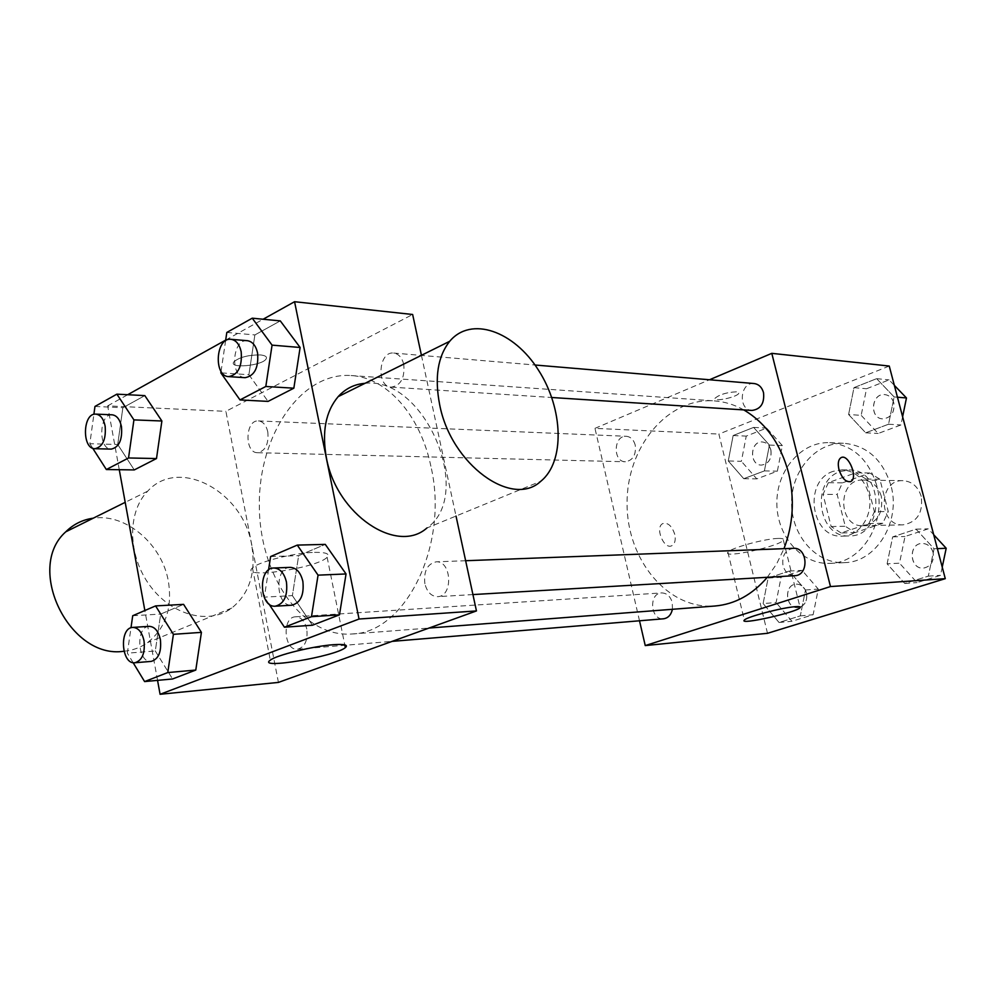 <?xml version="1.0" encoding="UTF-8"?>
<svg xmlns="http://www.w3.org/2000/svg" width="996" height="996" viewBox="0 0 996 996"><rect width="100%" height="100%" fill="white"/><g stroke="black" fill="none" stroke-linecap="round" stroke-linejoin="round"><path stroke-width="0.75" stroke-dasharray="4.98 3.74" d="M921.213 496.382C918.075 486.608 912.012 481.367 903.011 480.657C877.874 479.337 878.049 526.361 903.173 524.842C917.254 522.165 923.267 512.679 921.213 496.382M881.336 496.319C878.148 486.222 871.986 480.807 862.822 480.072C837.275 478.715 837.449 527.282 862.984 525.726C877.314 522.962 883.427 513.152 881.336 496.319M882.78 523.274L855.141 532.599L845.255 526.237L837.15 494.427L842.442 482.861L869.782 473.025L879.879 479.238L888.258 511.558L882.78 523.274L868.898 523.56L841.11 532.985L855.141 532.599M842.442 482.861L828.336 482.687L855.825 472.739L869.782 473.025M879.879 479.238L865.972 479.026L874.413 511.707L888.258 511.558M865.972 479.026L855.825 472.739M828.336 482.687L823.02 494.377L837.15 494.427M841.11 532.985L831.162 526.548L823.02 494.377M868.898 523.56L874.413 511.707M840.4 471.457L849.277 469.975C884.585 468.967 884.834 536.67 849.513 535.923C817.99 538.4 809.985 480.831 840.4 471.457M833.254 471.307C802.764 480.732 810.794 538.624 842.404 536.134C860.195 536.296 874.401 513.488 868.637 493.394C864.067 478.802 855.24 470.946 842.155 469.826L833.254 471.307M831.162 526.548L845.255 526.237M890.934 485.562C882.767 459.741 867.192 445.66 844.197 443.307C815.886 441.925 791.235 470.697 791.608 503.167C791.484 535.624 816.334 564.209 844.633 562.628C876.156 562.317 901.305 521.53 890.934 485.562M876.729 485.413C868.524 459.293 852.862 445.05 829.73 442.685C801.27 441.29 776.507 470.398 776.868 503.217C776.743 536.035 801.718 564.956 830.166 563.363C861.876 563.064 887.175 521.804 876.729 485.413M728.275 460.974L733.143 435.526L753.623 427.409L769.422 445.088L764.405 470.909L743.738 478.69L728.275 460.974L733.143 435.526L753.623 427.409L769.422 445.088L764.405 470.909L743.738 478.69L728.275 460.974L741.385 461.322L746.241 436.111L766.634 428.081L782.358 445.598L777.366 471.183L756.786 478.877L741.385 461.322M763.123 603.564L768.128 578.041L789.218 571.069L805.49 589.981L800.323 615.877L779.046 622.488L763.123 603.564L768.128 578.041L789.218 571.069L805.49 589.981L800.323 615.877L779.046 622.488L763.123 603.564L776.096 602.555L781.076 577.269L802.079 570.359L818.276 589.084L813.134 614.731L791.945 621.28L776.096 602.555M767.505 633.307L718.875 434.069L889.254 366.055M848.604 414.51L853.983 387.643L876.629 378.667L894.122 396.931L888.557 424.221L865.686 432.812L848.604 414.51L853.983 387.643L876.629 378.667L894.122 396.931L888.557 424.221L865.686 432.812L848.604 414.51L861.179 415.344L866.532 388.751L889.067 379.874L894.346 385.365M887.112 563.823L892.665 536.881L916.034 529.162L934.074 548.771L928.334 576.136L904.742 583.457L887.112 563.823L892.665 536.881L916.034 529.162L934.074 548.771L928.334 576.136L904.742 583.457L887.112 563.823L899.5 563.163L905.028 536.483L928.26 528.839L933.7 534.728M639.507 620.782L594.961 428.355L718.875 434.069M594.961 428.355L709.501 379.762M736.455 391.802C726.644 392.349 719.486 394.503 714.991 398.276C712.899 402.359 737.824 397.055 738.783 393.221L736.455 391.802C726.644 392.362 719.486 394.516 715.004 398.288C712.899 402.372 737.824 397.068 738.795 393.221L736.467 391.814M743.775 409.916C734.313 404.613 724.453 401.6 714.219 400.878C667.071 397.466 626.434 447.677 627.082 503.764C626.845 559.852 667.843 609.764 714.966 606.016M767.293 577.294L776.631 563.91L783.989 548.659M672.425 609.291L672.263 602.58C670.395 596.255 666.834 593.043 661.593 592.919C648.396 593.18 650.438 620.471 663.535 618.79M635.236 445.125C633.705 439.722 630.717 436.771 626.26 436.285C613.499 435.165 612.615 462.032 625.413 461.758C632.97 460.413 636.245 454.873 635.236 445.125M754.097 383.535C739.916 381.729 737.7 410.14 751.98 410.439M794.771 575.676C788.957 575.539 785.035 572.19 783.018 565.628C781.773 555.793 785.222 550.016 793.351 548.31M674.753 534.391C671.964 525.975 667.992 522.365 662.826 523.572C654.509 527.195 664.033 550.24 671.951 545.646C674.927 543.754 675.873 540.006 674.753 534.391M850.31 481.715C845.592 482.151 841.794 478.055 838.943 469.427C837.624 463.476 838.296 459.567 840.96 457.699L841.408 457.5M674.765 534.391C671.976 525.975 668.005 522.365 662.838 523.56C654.521 527.195 664.046 550.24 671.951 545.646C674.939 543.754 675.873 540.006 674.765 534.391M778.374 538.425C782.47 538.338 784.138 538.898 783.379 540.131C780.279 546.182 722.262 558.905 727.927 552.282C729.732 548.273 765.115 538.525 778.374 538.425M430.882 466.253C420.188 414.373 386.149 377.297 351.04 375.542C300.892 372.031 258.624 435.264 259.334 505.109C259.134 574.953 301.863 637.876 351.986 633.991C405.534 633.083 449.408 544.7 430.882 466.253M424.894 583.768C423.537 571.268 427.259 563.96 436.061 561.844C451.748 560.35 453.379 596.616 437.605 596.654C431.318 596.405 427.085 592.11 424.894 583.768M267.8 431.891C266.193 425.143 263.069 421.482 258.425 420.922C245.128 419.64 244.232 453.118 257.553 452.707C265.446 450.989 268.858 444.042 267.8 431.891M403.754 364.436C402.048 357.614 398.674 353.829 393.632 353.057C378.43 351.015 376.077 386.934 391.378 387.133C400.79 385.477 404.924 377.907 403.754 364.436M306.78 629.049C304.801 621.093 301.053 617.01 295.538 616.798C281.681 616.96 283.835 651.098 297.592 649.218C304.925 647.126 307.988 640.403 306.78 629.049M278.419 682.409L225.893 411.336L412.643 314.487M421.433 355.323L456.019 516.053M119.271 469.714L107.668 405.882L225.893 411.336M107.668 405.882L127.687 394.727M225.681 340.109L263.118 319.243M260.255 354.925C248.079 354.925 239.277 357.253 233.823 361.872C228.37 368.918 262.297 365.756 266.131 358.921C267.326 356.767 265.372 355.435 260.255 354.925C248.091 354.95 239.277 357.265 233.823 361.884C228.37 368.931 262.297 365.769 266.131 358.934C267.326 356.78 265.372 355.448 260.255 354.937M155.301 650.986L172.569 678.973L155.301 650.986L160.68 614.071L183.588 604.373L160.68 614.071L155.301 650.986L127.351 653.164L130.986 627.791M248.9 374.72L268.061 401.4L248.9 374.72L254.876 334.93L280.299 320.899L254.876 334.93L248.9 374.72L220.838 372.865M157.555 680.38L144.856 610.523M117.715 444.49L134.273 469.925L117.715 444.49L122.869 407.713L144.818 395.611L122.869 407.713L117.715 444.49L89.827 443.73L93.885 414.348M292.388 595.62L312.458 625.227L292.388 595.62L298.651 555.656L325.281 544.389L298.651 555.656L292.388 595.62L264.363 597.127L268.534 570.036M251.677 544.999C243.485 491.999 179.093 456.255 147.682 491.177C127.04 512.081 127.637 555.469 149.761 585.399C171.661 615.565 209.098 625.027 231.744 608.07C249.573 593.492 256.209 572.463 251.677 544.999M365.009 383.323C424.57 375.903 475.092 494.614 426.911 527.992L540.828 481.242M123.965 651.235C132.729 650.413 140.585 647.549 147.52 642.632C165.523 628.314 172.482 607.971 168.424 581.614C162.336 544.575 126.031 513.089 93.238 518.194M314.549 552.369C326.003 552.207 330.199 553.826 327.136 557.25C317.45 568.23 238.916 579.684 252.474 567.919C258.101 561.819 294.443 552.705 314.549 552.369M268.833 603.825L264.363 597.127M290.209 567.371C274.049 567.135 275.693 607 291.791 605.219M270.626 556.54L298.651 555.656M133.115 662.664L127.351 653.164M149.163 626.347C135.344 626.434 137.51 663.324 151.23 661.394M132.717 615.727L160.68 614.071M221.062 371.359L225.582 340.806M247.382 340.694C232.093 338.578 229.74 377.534 245.128 377.683M226.814 332.452L254.876 334.93M92.703 448.225L89.827 443.73M112.125 414.809C98.915 413.477 98.031 449.57 111.278 449.109M94.969 406.443L122.869 407.713M942.228 567.098L940.498 575.339L917.03 582.598L899.5 563.163M933.078 552.444C931.173 546.617 927.513 543.617 922.109 543.43C908.028 543.393 909.435 569.513 923.454 568.118C931.061 566.463 934.273 561.246 933.078 552.444M892.665 536.881L905.028 536.483M916.034 529.162L928.26 528.839M934.074 548.771L937.361 548.634M928.334 576.136L940.498 575.339M904.742 583.457L917.03 582.598M933.128 552.444C931.223 546.617 927.575 543.617 922.172 543.43C908.091 543.393 909.497 569.5 923.504 568.118C931.111 566.463 934.323 561.234 933.128 552.444M800.323 607.074C805.54 604.41 807.569 599.667 806.436 592.869C804.631 587.142 801.22 584.229 796.178 584.142C783.503 584.428 785.458 609.191 798.045 607.597L800.012 607.187M768.128 578.041L781.076 577.269M789.218 571.069L802.079 570.359M805.49 589.981L818.276 589.084M800.323 615.877L813.134 614.731M779.046 622.488L791.945 621.28M806.486 592.869C804.693 587.142 801.282 584.229 796.24 584.142C783.553 584.428 785.508 609.179 798.107 607.597C804.793 605.966 807.582 601.049 806.486 592.869M902.613 416.751L900.932 424.968L878.186 433.472L861.179 415.344M893.748 402.845C892.229 397.964 889.241 395.2 884.759 394.59C871.239 392.885 869.11 418.581 882.742 418.893C891.109 417.81 894.769 412.469 893.748 402.845M853.983 387.643L866.532 388.751M876.629 378.667L889.067 379.874M894.122 396.931L897.471 397.217M888.557 424.221L900.932 424.968M865.686 432.812L878.186 433.472M893.798 402.857C892.292 397.964 889.291 395.213 884.822 394.59C871.301 392.897 869.172 418.581 882.792 418.893C891.159 417.81 894.831 412.469 893.798 402.857M770.854 450.018C769.385 445.1 766.509 442.411 762.214 441.963C749.926 440.917 749.067 465.344 761.392 465.107C768.675 463.887 771.838 458.857 770.854 450.018M733.143 435.526L746.241 436.111M753.623 427.409L766.634 428.081M769.422 445.088L782.358 445.598M764.405 470.909L777.366 471.183M743.738 478.69L756.786 478.877M770.916 450.018C769.447 445.1 766.571 442.411 762.276 441.963C749.976 440.917 749.117 465.344 761.454 465.107C768.738 463.887 771.888 458.857 770.916 450.018M903.011 480.657L862.822 480.072M903.173 524.842L862.984 525.726M842.404 536.134L849.513 535.923M842.155 469.826L849.277 469.975M830.166 563.363L844.633 562.628M829.73 442.685L844.197 443.307M727.927 552.282L744.348 620.097M783.379 540.131L799.913 606.801M351.986 633.991L429.015 628.053M351.04 375.542L714.219 400.878M465.642 560.723L436.061 561.844M472.926 594.575L437.605 596.654M257.553 452.707L625.413 461.758M258.425 420.922L626.26 436.285M391.378 387.133L551.772 397.504M393.632 353.057L535.001 365.009M297.592 649.218L392.163 641.362M295.538 616.798L661.593 592.919M147.682 491.177L125.197 502.333M231.744 608.07L147.52 642.632M252.474 567.919L270.302 660.149M327.136 557.25L344.765 644.86"/><path stroke-width="1.49" d="M709.501 379.762L771.8 353.343L889.254 366.055L945.279 578.664L767.505 633.307L645.246 645.582L639.507 620.782M783.989 548.659C793.239 524.232 794.783 499.046 788.62 473.075C780.727 443.93 765.775 422.864 743.775 409.916M429.015 628.053L714.966 606.016C734.948 604.261 752.391 594.687 767.293 577.294M771.8 353.343L830.477 586.557L645.246 645.582M392.163 641.362L663.535 618.79C668.142 618.093 671.105 614.93 672.425 609.291M551.772 397.504L751.98 410.439C760.745 409.219 764.592 403.28 763.521 392.636C761.928 387.232 758.79 384.207 754.097 383.535L535.001 365.009M465.642 560.723L793.351 548.31C807.831 547.053 809.312 575.526 794.771 575.676L472.926 594.575M830.477 586.557L945.279 578.664M795.269 606.689C799.34 606.377 800.958 606.713 800.124 607.685C796.676 612.416 738.322 625.426 744.348 620.097C746.378 616.985 782.109 607.548 795.269 606.689M838.943 469.427C837.636 463.476 838.308 459.567 840.973 457.699C848.281 453.068 858.54 478.155 850.733 481.529C845.928 482.487 842.006 478.454 838.943 469.427M841.408 457.5C848.891 454.089 858.266 478.317 850.721 481.541L850.31 481.715M263.118 319.243L294.567 301.713L412.643 314.487L421.433 355.323M456.019 516.053L476.449 610.934L278.419 682.409L160.082 694.287L157.555 680.38M127.687 394.727L225.681 340.109M183.588 604.373L201.416 632.36L195.789 670.059L172.569 678.973L195.789 670.059L201.416 632.36L183.588 604.373L155.588 605.917L173.404 634.328L167.776 672.561L144.594 681.575L133.115 662.664M280.299 320.899L300.12 347.48L293.845 388.191L268.061 401.4L293.845 388.191L300.12 347.48L280.299 320.899L252.249 318.185L272.07 345.139L265.808 386.485L239.999 399.919L220.838 372.865L221.062 371.359M144.856 610.523L119.271 469.714M294.567 301.713L359.046 619.026L160.082 694.287M144.818 395.611L161.887 420.997L156.497 458.546L134.273 469.925L156.497 458.546L161.887 420.997L144.818 395.611L116.868 394.155L133.925 419.889L128.534 457.973L106.348 469.527L92.703 448.225M325.281 544.389L346.048 573.957L339.474 614.843L312.458 625.227L339.474 614.843L346.048 573.957L325.281 544.389L297.269 545.098L318.06 575.153L311.474 616.686L284.433 627.206L268.833 603.825M359.046 619.026L476.449 610.934M333.025 644.736C344.454 643.926 348.55 644.898 345.326 647.661C335.104 656.501 256.209 669.81 270.302 660.149C276.228 655.219 312.943 646.18 333.025 644.736M426.911 527.992C397.093 554.76 336.449 514.671 326.402 457.787C321.758 431.915 325.667 411.535 338.154 396.645C345.475 388.614 354.427 384.17 365.009 383.323M439.684 404.799C434.405 377.584 437.754 356.419 449.719 341.279C471.17 315.657 513.998 331.182 538.463 370.139C563.375 408.684 565.143 461.646 540.828 481.242C512.218 508.383 451.126 464.671 439.684 404.799M93.238 518.194C82.606 519.675 73.443 524.22 65.736 531.839C24.676 568.143 69.77 659.788 123.965 651.235M268.534 570.036L270.626 556.54L297.269 545.098M275.382 606.178L291.791 605.219C300.555 602.854 304.253 594.898 302.859 581.378C300.655 572.414 296.435 567.745 290.209 567.371L273.8 567.994C257.64 567.745 259.284 607.971 275.382 606.178C284.159 603.8 287.844 595.782 286.462 582.125C284.246 573.074 280.025 568.367 273.8 567.994M318.06 575.153L346.048 573.957M311.474 616.686L339.474 614.843M284.433 627.206L312.458 625.227M130.986 627.791L132.717 615.727L155.588 605.917M134.883 662.751L151.23 661.394C158.551 659.178 161.601 651.919 160.393 639.644C158.414 631.041 154.666 626.596 149.163 626.347L132.817 627.405C119.01 627.505 121.163 664.681 134.883 662.751C142.179 660.522 145.229 653.214 144.022 640.839C142.042 632.149 138.307 627.679 132.817 627.405M173.404 634.328L201.416 632.36M167.776 672.561L195.789 670.059M144.594 681.575L172.569 678.973M225.582 340.806L226.814 332.452L252.249 318.185M228.707 376.625L245.128 377.683C254.603 375.828 258.761 367.599 257.578 352.982C255.848 345.587 252.449 341.491 247.382 340.694L230.972 339.312C215.671 337.183 213.331 376.488 228.707 376.625C238.181 374.745 242.339 366.441 241.169 351.7C239.438 344.243 236.04 340.109 230.972 339.312M272.07 345.139L300.12 347.48M265.808 386.485L293.845 388.191M239.999 399.919L268.061 401.4M93.885 414.348L94.969 406.443L116.868 394.155M94.969 448.71L111.278 449.109C119.134 447.241 122.533 439.734 121.462 426.624C119.869 419.341 116.756 415.407 112.125 414.809L95.815 414.124C82.606 412.792 81.734 449.171 94.969 448.71C102.8 446.818 106.199 439.261 105.128 426.027C103.534 418.694 100.434 414.722 95.815 414.124M133.925 419.889L161.887 420.997M128.534 457.973L156.497 458.546M106.348 469.527L134.273 469.925M933.7 534.728L946.2 548.261L942.228 567.098M937.361 548.634L946.2 548.261M894.346 385.365L906.472 397.964L902.613 416.751M897.471 397.217L906.472 397.964M799.913 606.801L800.124 607.685M338.154 396.645L449.719 341.279M125.197 502.333L65.736 531.839M344.765 644.86L345.326 647.661"/></g></svg>
